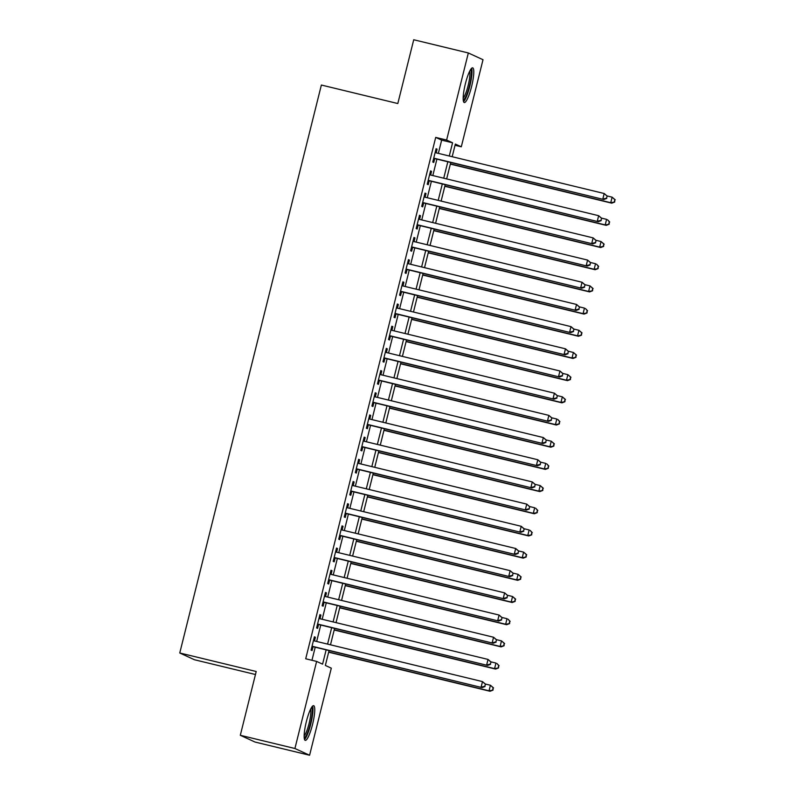 <?xml version="1.0" encoding="UTF-8"?>
<svg xmlns="http://www.w3.org/2000/svg" width="795" height="795" viewBox="0 0 795 795"><rect width="100%" height="100%" fill="white"/><g stroke="black" fill="none" stroke-linecap="round" stroke-linejoin="round"><path stroke-width="1.19" d="M306.353 721.612A17.848 3.339 -76.4 0 1 313.647 705.692A17.848 3.339 -76.4 0 1 312.544 724.454A17.848 3.339 -76.4 0 1 305.25 740.374A17.848 3.339 -76.4 0 1 306.353 721.612M465.383 83.763A17.848 3.339 -76.4 0 1 472.677 67.843A17.848 3.339 -76.4 0 1 471.574 86.605A17.848 3.339 -76.4 0 1 464.28 102.535A17.848 3.339 -76.4 0 1 465.383 83.763M255.463 674.518L194.427 659.741L179.759 652.993L321.369 85.035L397.818 103.539L413.728 39.75L468.334 52.967L483.012 59.714L461.299 146.797L455.346 144.064L452.186 156.724M455.038 145.286L461.299 146.797M329.06 650.568L325.354 665.435L331.306 668.168L309.593 755.25L294.915 748.502L316.629 661.42L322.581 664.153L326.139 649.863M294.915 748.502L240.309 735.286L254.986 742.033L309.593 755.25M314.462 640.939L315.386 637.262L314.393 636.805L311.074 650.111L312.067 650.568L313.031 646.693M319.997 618.749L320.912 615.072L319.918 614.615L316.609 627.931L317.593 628.388L318.566 624.502M325.533 596.568L326.447 592.891L325.453 592.434L322.134 605.74L323.128 606.197L324.092 602.312M331.058 574.378L331.982 570.701L330.988 570.244L327.669 583.56L328.663 584.017L329.627 580.131M336.593 552.197L337.507 548.51L336.514 548.063L333.194 561.369L334.188 561.827L335.162 557.941M342.128 530.007L343.043 526.33L342.049 525.873L338.73 539.189L339.723 539.636L340.687 535.76M347.654 507.826L348.568 504.139L347.584 503.682L344.265 516.998L345.249 517.456L346.222 513.57M353.189 485.636L354.103 481.959L353.109 481.502L349.79 494.808L350.784 495.265L351.758 491.39M358.714 463.445L359.638 459.768L358.644 459.311L355.325 472.628L356.319 473.085L357.283 469.199M364.249 441.265L365.163 437.588L364.18 437.131L360.86 450.437L361.844 450.894L362.818 447.019M369.784 419.074L370.699 415.397L369.705 414.94L366.386 428.257L367.379 428.714L368.343 424.828M375.31 396.894L376.234 393.217L375.24 392.76L371.921 406.066L372.915 406.523L373.879 402.638M380.845 374.703L381.759 371.026L380.775 370.569L377.456 383.886L378.44 384.343L379.414 380.457M386.38 352.523L387.294 348.836L386.3 348.389L382.981 361.695L383.975 362.152L384.939 358.267M391.905 330.332L392.829 326.656L391.836 326.198L388.517 339.515L389.51 339.962L390.474 336.086M397.44 308.152L398.355 304.465L397.361 304.008L394.042 317.324L395.036 317.781L396.009 313.896M402.976 285.962L403.89 282.285L402.896 281.828L399.577 295.134L400.571 295.591L401.535 291.715M408.501 263.771L409.415 260.094L408.431 259.637L405.112 272.953L406.096 273.41L407.07 269.525M414.036 241.591L414.95 237.914L413.957 237.457L410.637 250.763L411.631 251.22L412.605 247.344M419.561 219.4L420.485 215.723L419.492 215.266L416.173 228.582L417.166 229.04L418.13 225.154M425.096 197.22L426.011 193.543L425.027 193.086L421.708 206.392L422.692 206.849L423.665 202.964M430.632 175.029L431.546 171.352L430.552 170.895L427.233 184.211L428.227 184.669L429.191 180.783M438.353 153.375L441.652 140.139L435.7 137.406L305.707 658.777L316.629 661.42M311.958 660.287L315.217 647.219M316.658 641.466L320.753 625.029M322.184 619.285L326.288 602.848M327.719 597.095L331.813 580.658M333.254 574.914L337.348 558.478M338.779 552.724L342.884 536.287M344.315 530.533L348.409 514.107M349.84 508.353L353.944 491.916M355.375 486.162L359.469 469.726M360.91 463.982L365.004 447.545M366.435 441.791L370.54 425.355M371.971 419.611L376.065 403.174M377.506 397.421L381.6 380.984M383.031 375.24L387.135 358.803M388.566 353.05L392.66 336.613M394.101 330.859L398.196 314.432M399.627 308.679L403.731 292.242M405.162 286.488L409.256 270.052M410.687 264.308L414.791 247.871M416.222 242.117L420.316 225.681M421.757 219.937L425.852 203.5M427.283 197.746L431.387 181.31M432.818 175.566L436.912 159.129M436.157 152.849L437.081 149.162L436.087 148.715L432.768 162.021L433.762 162.478L434.726 158.593M240.309 735.286L256.209 671.497L179.759 652.993M435.7 137.406L446.621 140.049L468.334 52.967M449.274 156.019L452.574 142.782L446.621 140.049M327.58 644.109L331.674 627.672M333.105 621.929L337.209 605.492M338.64 599.738L342.734 583.301M344.175 577.558L348.27 561.121M349.701 555.367L353.805 538.931M355.236 533.177L359.33 516.75M360.771 510.996L364.865 494.56M366.296 488.806L370.4 472.369M371.831 466.625L375.926 450.189M377.357 444.435L381.461 427.998M382.892 422.254L386.986 405.818M388.427 400.064L392.521 383.627M393.952 377.883L398.057 361.447M399.488 355.693L403.582 339.256M405.023 333.503L409.117 317.076M410.548 311.322L414.652 294.885M416.083 289.132L420.177 272.695M421.618 266.951L425.713 250.514M427.144 244.761L431.248 228.324M432.679 222.58L436.773 206.143M438.204 200.39L442.308 183.953M443.739 178.209L447.833 161.773M450.755 162.478L446.661 178.915M445.23 184.659L441.126 201.095M439.695 206.849L435.6 223.286M434.159 229.03L430.065 245.466M428.634 251.22L424.53 267.657M423.099 273.401L419.005 289.837M417.564 295.591L413.47 312.028M412.039 317.781L407.934 334.218M406.503 339.962L402.409 356.399M400.968 362.152L396.874 378.589M395.443 384.333L391.339 400.769M389.908 406.523L385.814 422.96M384.373 428.704L380.278 445.14M378.847 450.894L374.743 467.331M373.312 473.075L369.218 489.511M367.787 495.265L363.683 511.702M362.252 517.456L358.157 533.892M356.716 539.636L352.622 556.073M351.191 561.827L347.087 578.263M345.656 584.007L341.562 600.444M340.121 606.197L336.027 622.634M334.596 628.378L330.491 644.815M441.652 140.139L452.574 142.782M436.038 148.913L437.081 149.162M430.502 171.104L431.546 171.352M424.977 193.284L426.011 193.543M419.442 215.475L420.485 215.723M413.907 237.655L414.95 237.914M408.382 259.846L409.415 260.094M402.846 282.026L403.89 282.285M397.311 304.217L398.355 304.465M391.786 326.407L392.829 326.656M386.251 348.588L387.294 348.836M380.716 370.778L381.759 371.026M375.19 392.959L376.234 393.217M369.655 415.149L370.699 415.397M364.12 437.329L365.163 437.588M358.595 459.52L359.638 459.768M353.059 481.7L354.103 481.959M347.534 503.891L348.568 504.139M341.999 526.081L343.043 526.33M336.464 548.262L337.507 548.51M330.939 570.452L331.982 570.701M325.403 592.633L326.447 592.891M319.868 614.823L320.912 615.072M314.343 637.004L315.386 637.262M433.682 158.344L603.803 199.515L433.732 158.135M606.366 198.223L602.809 199.058L604.19 193.513L607.31 196.186L606.366 198.223L607.31 196.186M435.113 152.59L604.19 193.513L606.913 195.997M603.803 199.515L606.754 198.402M450.348 164.108L611.733 203.162L610.739 202.705L612.12 197.16L607.082 195.938M450.397 163.899L610.739 202.705L614.694 202.049L614.843 199.654L614.297 201.87M614.843 199.654L612.12 197.16L615.241 199.833M614.694 202.049L611.733 203.162M470.481 69.791A15.443 2.892 -76.4 0 1 469.408 85.989A15.443 2.892 -76.4 0 1 463.217 99.792M463.177 97.984A14.3 2.683 103.6 0 0 468.116 85.641A14.3 2.683 103.6 0 0 469.616 71.381M463.535 101.611A17.729 3.319 103.6 0 0 469.805 86.178A17.729 3.319 103.6 0 0 471.594 68.32M311.441 707.639A15.443 2.892 -76.4 0 1 311.243 719.952A15.443 2.892 -76.4 0 1 305.807 736.19A15.443 2.892 -76.4 0 1 304.187 737.631M304.137 735.832A14.3 2.683 103.6 0 0 304.853 734.928A14.3 2.683 103.6 0 0 309.523 721.631A14.3 2.683 103.6 0 0 310.577 709.229M304.505 739.459A17.729 3.319 103.6 0 0 305.519 738.207A17.729 3.319 103.6 0 0 311.372 721.453A17.729 3.319 103.6 0 0 312.564 706.159M428.157 180.525L598.267 221.706L428.207 180.326M600.831 220.404L597.274 221.248L598.665 215.703L601.775 218.367L600.831 220.404L601.775 218.367M429.588 174.781L598.665 215.703L601.388 218.188M598.267 221.706L601.229 220.593M422.622 202.715L592.742 243.886L422.672 202.516M595.296 242.594L591.748 243.429L593.13 237.884L596.25 240.557L595.296 242.594L596.25 240.557M424.053 196.961L593.13 237.884L595.853 240.378M592.742 243.886L595.694 242.773M417.087 224.905L587.207 266.077L417.137 224.697M589.771 264.775L586.213 265.619L587.594 260.074L590.715 262.738L589.771 264.775L590.715 262.738M418.528 219.152L587.594 260.074L590.317 262.559M587.207 266.077L590.168 264.964M411.562 247.086L581.672 288.257L411.611 246.887M584.236 286.965L580.688 287.8L582.069 282.255L585.19 284.928L584.236 286.965L585.19 284.928M412.993 241.332L582.069 282.255L584.792 284.749M581.672 288.257L584.633 287.144M444.822 186.288L606.197 225.353L605.214 224.896L606.595 219.35L601.547 218.128M444.872 186.09L605.214 224.896L609.159 224.24L609.318 221.835L608.761 224.051M609.318 221.835L607.589 219.808L609.715 222.024M609.159 224.24L606.197 225.353M439.287 208.479L600.672 247.533L599.678 247.086L601.06 241.531L596.011 240.309M439.337 208.27L599.678 247.086L603.624 246.42L603.783 244.025L603.226 246.241M603.783 244.025L601.06 241.531L604.18 244.204M603.624 246.42L600.672 247.533M433.752 230.659L595.137 269.724L594.143 269.267L595.534 263.721L590.486 262.499M433.802 230.461L594.143 269.267L598.098 268.611L598.257 266.206L597.701 268.432M598.257 266.206L596.518 264.178L598.645 266.395M598.098 268.611L595.137 269.724M428.227 252.85L589.612 291.914L588.618 291.457L589.999 285.902L584.951 284.69M428.276 252.651L588.618 291.457L592.563 290.791L592.722 288.396L592.166 290.612M592.722 288.396L589.999 285.902L593.12 288.575M592.563 290.791L589.612 291.914M406.026 269.276L576.146 310.447L406.076 269.068M578.7 309.146L575.153 309.99L576.534 304.445L579.654 307.118L578.7 309.146L579.654 307.118M407.457 263.523L576.534 304.445L579.257 306.93M576.146 310.447L579.098 309.334M422.692 275.04L584.077 314.095L583.083 313.637L584.464 308.092L579.416 306.87M422.741 274.832L583.083 313.637L587.028 312.982L587.187 310.577L586.64 312.803M587.187 310.577L585.458 308.549L587.584 310.766M587.028 312.982L584.077 314.095M400.491 291.457L570.611 332.628L400.541 291.258M573.175 331.336L569.618 332.181L570.999 326.626L574.119 329.299L573.175 331.336L574.119 329.299M401.932 285.713L570.999 326.626L573.722 329.12M570.611 332.628L573.573 331.515M417.156 297.221L578.541 336.285L577.548 335.828L578.939 330.283L573.891 329.06M417.216 297.022L577.548 335.828L581.503 335.172L581.662 332.767L581.105 334.983M581.662 332.767L578.939 330.283L582.059 332.946M581.503 335.172L578.541 336.285M394.966 313.647L565.076 354.818L395.016 313.439M567.64 353.527L564.092 354.361L565.474 348.816L568.594 351.489L567.64 353.527L568.594 351.489M396.397 307.894L565.474 348.816L568.196 351.301M565.076 354.818L568.037 353.705M411.631 319.411L573.016 358.466L572.022 358.008L573.404 352.463L568.355 351.241M411.681 319.202L572.022 358.008L575.968 357.353L576.127 354.958L575.57 357.174M576.127 354.958L573.404 352.463L576.524 355.136M575.968 357.353L573.016 358.466M389.431 335.828L559.551 377.009L389.48 335.629M562.105 375.707L558.557 376.552L559.938 370.997L563.059 373.67L562.105 375.707L563.059 373.67M390.862 330.084L559.938 370.997L562.661 373.491M559.551 377.009L562.502 375.886M406.096 341.592L567.481 380.656L566.487 380.199L567.869 374.654L562.83 373.431M406.146 341.393L566.487 380.199L570.442 379.543L570.591 377.138L570.045 379.354M570.591 377.138L567.869 374.654L570.989 377.317M570.442 379.543L567.481 380.656M383.896 358.018L554.016 399.189L383.955 357.81M556.58 397.897L553.022 398.732L554.413 393.187L557.524 395.86L556.58 397.897L557.524 395.86M385.337 352.264L554.413 393.187L557.126 395.672M554.016 399.189L556.977 398.076M400.561 363.782L561.946 402.836L560.962 402.379L562.343 396.834L557.295 395.612M400.62 363.573L560.962 402.379L564.907 401.723L565.066 399.328L564.51 401.545M565.066 399.328L562.343 396.834L565.464 399.507M564.907 401.723L561.946 402.836M378.37 380.199L548.48 421.38L378.42 380M551.044 420.078L547.497 420.923L548.878 415.378L551.998 418.041L551.044 420.078L551.998 418.041M379.801 374.455L548.878 415.378L551.601 417.862M548.48 421.38L551.442 420.267M395.036 385.963L556.42 425.027L555.427 424.57L556.808 419.025L551.76 417.802M395.085 385.764L555.427 424.57L559.372 423.914L559.531 421.509L558.974 423.725M559.531 421.509L557.802 419.482L559.928 421.698M559.372 423.914L556.42 425.027M372.835 402.389L542.955 443.56L372.885 402.191M545.519 442.268L541.961 443.103L543.343 437.558L546.463 440.231L545.519 442.268L546.463 440.231M374.266 396.635L543.343 437.558L546.066 440.052M542.955 443.56L545.907 442.447M389.5 408.153L550.885 447.207L549.892 446.76L551.273 441.205L546.235 439.983M389.55 407.944L549.892 446.76L553.847 446.094L553.996 443.699L553.449 445.916M553.996 443.699L551.273 441.205L554.393 443.878M553.847 446.094L550.885 447.207M367.31 424.58L537.42 465.751L367.36 424.371M539.984 464.449L536.426 465.294L537.818 459.748L540.928 462.412L539.984 464.449L540.928 462.412M368.741 418.826L537.818 459.748L540.54 462.233M537.42 465.751L540.381 464.638M383.975 430.334L545.35 469.398L544.366 468.941L545.748 463.396L540.699 462.173M384.025 430.135L544.366 468.941L548.312 468.285L548.471 465.88L547.914 468.106M548.471 465.88L546.741 463.853L548.868 466.069M548.312 468.285L545.35 469.398M378.44 452.524L539.825 491.588L538.831 491.131L540.212 485.576L535.164 484.364M378.49 452.325L538.831 491.131L542.776 490.465L542.935 488.07L542.379 490.286M542.935 488.07L540.212 485.576L543.333 488.249M542.776 490.465L539.825 491.588M372.905 474.714L534.29 513.769L533.296 513.312L534.687 507.767L529.639 506.544M372.954 474.506L533.296 513.312L537.251 512.656L537.4 510.251L536.854 512.477M537.4 510.251L535.671 508.224L537.798 510.44M537.251 512.656L534.29 513.769M361.775 446.76L531.895 487.931L361.824 446.561M534.449 486.639L530.901 487.474L532.282 481.929L535.403 484.602L534.449 486.639L535.403 484.602M363.206 441.006L532.282 481.929L535.005 484.423M531.895 487.931L534.846 486.818M356.24 468.951L526.36 510.122L356.289 468.742M528.923 508.82L525.366 509.665L526.747 504.119L529.868 506.793L528.923 508.82L529.868 506.793M357.68 463.197L526.747 504.119L529.47 506.604M526.36 510.122L529.321 509.009M350.714 491.131L520.824 532.302L350.764 490.932M523.388 531.01L519.841 531.855L521.222 526.3L524.342 528.973L523.388 531.01L524.342 528.973M352.145 485.387L521.222 526.3L523.945 528.794M520.824 532.302L523.786 531.189M367.379 496.895L528.764 535.959L527.771 535.502L529.152 529.957L524.104 528.735M367.429 496.696L527.771 535.502L531.716 534.846L531.875 532.441L531.318 534.657M531.875 532.441L530.146 530.404L532.272 532.62M531.716 534.846L528.764 535.959M345.179 513.322L515.299 554.493L345.229 513.113M517.853 553.201L514.305 554.035L515.687 548.49L518.807 551.164L517.853 553.201L518.807 551.164M346.61 507.568L515.687 548.49L518.41 550.975M515.299 554.493L518.251 553.38M361.844 519.085L523.229 558.14L522.236 557.683L523.617 552.137L518.569 550.915M361.894 518.877L522.236 557.683L526.181 557.027L526.34 554.632L525.793 556.848M526.34 554.632L523.617 552.137L526.737 554.811M526.181 557.027L523.229 558.14M339.644 535.502L509.764 576.683L339.694 535.303M512.328 575.381L508.77 576.226L510.151 570.671L513.272 573.344L512.328 575.381L513.272 573.344M341.085 529.758L510.151 570.671L512.874 573.165M509.764 576.683L512.725 575.56M356.309 541.266L517.694 580.33L516.7 579.873L518.092 574.328L513.043 573.106M356.359 541.067L516.7 579.873L520.655 579.217L520.814 576.812L520.258 579.028M520.814 576.812L518.092 574.328L521.202 576.991M520.655 579.217L517.694 580.33M334.119 557.693L504.229 598.864L334.168 557.484M506.793 597.572L503.245 598.406L504.626 592.861L507.747 595.534L506.793 597.572L507.747 595.534M335.55 551.939L504.626 592.861L507.349 595.346M504.229 598.864L507.19 597.751M350.784 563.456L512.169 602.511L511.175 602.054L512.556 596.508L507.508 595.286M350.834 563.248L511.175 602.054L515.12 601.398L515.279 599.003L514.723 601.219M515.279 599.003L512.556 596.508L515.677 599.182M515.12 601.398L512.169 602.511M328.583 579.873L498.703 621.054L328.633 579.674M501.257 619.752L497.71 620.597L499.091 615.052L502.211 617.715L501.257 619.752L502.211 617.715M330.014 574.129L499.091 615.052L501.814 617.536M498.703 621.054L501.655 619.941M345.249 585.637L506.634 624.701L505.64 624.244L507.021 618.699L501.983 617.476M345.298 585.438L505.64 624.244L509.595 623.588L509.744 621.183L509.197 623.399M509.744 621.183L508.015 619.156L510.142 621.372M509.595 623.588L506.634 624.701M323.048 602.063L493.168 643.235L323.108 601.865M495.732 641.943L492.175 642.777L493.556 637.232L496.676 639.905L495.732 641.943L496.676 639.905M324.489 596.31L493.556 637.232L496.279 639.727M493.168 643.235L496.13 642.121M339.713 607.827L501.098 646.882L500.115 646.434L501.496 640.879L496.448 639.657M339.773 607.619L500.115 646.434L504.06 645.769L504.219 643.374L503.662 645.59M504.219 643.374L501.496 640.879L504.616 643.553M504.06 645.769L501.098 646.882M317.523 624.254L487.633 665.425L317.573 624.045M490.197 664.123L486.649 664.968L488.031 659.423L491.151 662.086L490.197 664.123L491.151 662.086M318.954 618.5L488.031 659.423L490.753 661.907M487.633 665.425L490.595 664.312M334.188 630.018L495.573 669.072L494.579 668.615L495.961 663.07L490.913 661.847M334.238 629.809L494.579 668.615L498.525 667.959L498.684 665.554L498.127 667.78M498.684 665.554L496.954 663.527L499.081 665.743M498.525 667.959L495.573 669.072M311.988 646.434L482.108 687.605L312.038 646.236M484.662 686.314L481.114 687.148L482.495 681.603L485.616 684.276L484.662 686.314L485.616 684.276M313.419 640.681L482.495 681.603L485.218 684.097M482.108 687.605L485.059 686.492M328.653 652.198L490.038 691.262L489.044 690.805L490.426 685.25L485.387 684.038M328.703 651.999L489.044 690.805L492.999 690.139L493.148 687.745L492.602 689.961M493.148 687.745L490.426 685.25L493.546 687.923M492.999 690.139L490.038 691.262"/></g></svg>
